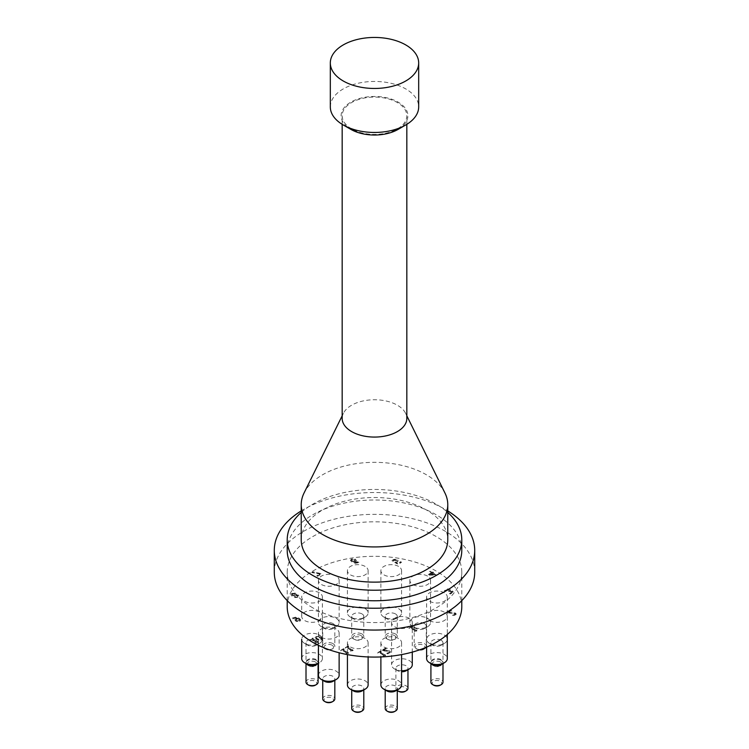 <?xml version="1.0" encoding="UTF-8"?>
<svg xmlns="http://www.w3.org/2000/svg" width="749" height="749" viewBox="0 0 749 749"><rect width="100%" height="100%" fill="white"/><g stroke="black" fill="none" stroke-linecap="round" stroke-linejoin="round"><path stroke-width="0.56" stroke-dasharray="3.75 2.81" d="M434.308 574.539L429.879 574.352L431.93 573.172L434.308 574.895L429.879 574.352M433.437 572.292L432.051 572.339L429.963 571.131L429.177 571.581L431.274 572.788L428.578 574.343L429.439 574.839L436.058 574.642L432.716 572.713L433.437 572.648L432.782 571.918M429.879 574.708L431.93 573.519L434.308 574.895M432.782 572.264L432.051 572.685L429.963 571.478L429.177 571.936L431.274 573.144L428.578 574.698L429.439 574.839M429.439 575.195L435.309 575.082M435.309 575.429L436.058 574.642M436.058 574.998L432.716 572.713M432.716 573.069L433.437 572.648M348.725 646.387L348.107 646.031L345.13 647.745L346.862 647.464L350.944 649.823L349.839 650.46L350.401 650.787L353.135 650.188L347.648 647.014L348.725 646.743L348.107 646.031M348.107 646.378L345.13 648.1L346.862 647.819L350.944 650.179L350.401 650.787M350.401 651.134L352.507 650.553M352.507 650.9L353.135 650.188M353.135 650.535L347.648 647.014M347.648 647.361L348.725 646.743M309.814 640.095L311.547 639.824L315.629 642.174L314.524 642.82L315.076 643.138L317.819 642.539L312.333 639.365L313.41 638.738L312.792 638.382L309.814 640.095L311.547 639.468L315.629 641.827L314.524 642.464L315.076 642.782L317.819 642.183L312.333 639.009L313.41 638.391L312.792 638.026L309.814 639.749M344.156 649.027L343.529 648.671L340.561 650.385L342.284 650.104L346.375 652.463L345.261 653.1L345.823 653.428L348.566 652.828L343.07 649.655L344.156 649.383L343.529 648.671M343.529 649.018L340.561 650.741L342.284 650.46L346.375 652.819L345.823 653.428M345.823 653.774L347.929 653.194M347.929 653.54L348.566 652.828M348.566 653.175L343.07 649.655M343.07 650.001L344.156 649.383M320.75 636.95L315.629 636.238L314.861 637.212L316.846 639.197L321.976 639.908L322.66 638.597L320.75 636.95L315.629 636.594L314.861 637.568L316.846 639.552L321.976 640.255L322.735 639.29L320.75 637.305M317.679 639.075L316.05 637.895L316.303 636.987L317.848 636.837L321.564 638.991L321.302 639.871L319.748 640.021L317.679 639.075L316.05 637.539L316.303 636.631L317.848 636.481L321.564 638.635L321.302 639.515L319.748 639.674L317.679 638.719M316.05 637.895L316.303 636.631L316.05 637.895M386.166 648.578L385.463 648.166L381.7 650.338L388.881 651.396L389.349 652.014L388.853 652.585L386.821 653.147L387.692 653.643L389.611 652.959L390.501 651.92L389.761 650.937L383.179 650.301L386.166 648.924L385.463 648.166M385.463 648.522L381.7 650.694L388.881 651.396L389.349 652.36L387.795 652.969M387.795 653.325L386.821 653.147M386.821 653.493L387.692 653.643M387.692 653.999L390.501 652.239L388.225 650.422M388.225 650.769L386.362 650.291M386.362 650.638L383.179 650.301M383.179 650.656L386.166 648.924M388.881 651.742L389.349 652.36L388.881 651.742M291.848 593.377L290.912 594.519L291.689 595.923L294.291 595.886L294.778 597.187L298.224 597.056L299.123 596.035L298.505 595.099L296.136 594.809L296.332 594.144L296.117 595.146L295.677 593.292L291.848 593.377L290.912 594.875L294.291 595.886M294.32 596.251L294.778 597.543L298.224 597.402L299.123 596.288L298.505 595.455L296.117 595.146L295.677 593.639L291.848 593.732M292.569 595.483L292.466 594.069L294.76 594.079L295.087 595.099L294.572 595.839L292.569 595.483L292.466 593.723L294.76 593.732L295.087 594.743L294.572 595.483L292.569 595.137M291.988 594.725L292.466 593.723L291.988 594.725M295.864 595.558L297.69 595.914L297.615 597.065L295.696 597.122L295.864 595.202L297.69 595.558L297.615 596.71L295.696 596.766L295.864 595.202M295.387 596.27L295.696 597.122L295.387 596.27M295.087 595.099L294.76 593.732L295.087 595.099M297.69 595.914L297.615 597.065L297.69 595.914M381.204 651.349L380.586 650.984L377.608 652.707L379.34 652.426L383.422 654.785L382.318 655.422L382.87 655.74L384.986 655.506L385.613 655.141L380.118 651.967L381.204 651.696L380.586 650.984M380.586 651.34L377.608 653.053L379.34 652.772L383.422 655.132L382.87 655.74M382.87 656.096L384.986 655.506M384.986 655.862L385.613 655.141M385.613 655.497L380.118 651.967M380.118 652.323L381.204 651.696M312.642 572.086L311.79 572.592L319.982 574.043L316.864 575.878L317.585 576.29L321.415 574.034L312.642 571.74L311.79 572.245L319.982 573.697L316.864 575.532L317.585 575.934L321.415 573.678L312.642 571.74M412.512 626.735L411.884 626.37L408.917 628.093L410.639 627.812L414.731 630.171L413.617 630.808L414.178 631.135L416.921 630.527L411.426 627.362L412.512 627.082L411.884 626.37M411.884 626.726L408.917 628.439L410.639 628.168L414.731 630.518L414.178 631.135M414.178 631.482L416.285 630.892M416.285 631.248L416.921 630.527M416.921 630.883L411.426 627.362M411.426 627.709L412.512 627.082M358.977 562.237L353.743 562.19L355.438 561.703L356.262 560.458L355.372 559.175L353.266 558.623L351.328 559.082L350.532 560.177L352.114 561.862L355.326 562.948L358.977 561.881L353.743 561.834L355.438 561.347L356.281 560.28L356.262 560.814L355.372 559.531L353.266 558.979L351.328 559.428L350.532 560.524L352.114 562.218L355.326 563.304L358.368 562.686L358.977 561.881M352.751 561.638L351.581 560.449L352.002 559.466L354.502 559.634L355.148 560.495L353.154 561.497L351.581 560.102L352.002 559.466L354.502 559.99L355.148 560.842L353.154 561.844L352.751 561.282M351.581 560.449L352.002 559.812L351.581 560.449M298.027 618.861L299.609 619.9L299.188 620.546L296.679 620.369L296.033 619.517L298.027 618.515L299.609 619.9L299.188 620.893L296.679 620.724L296.033 619.872L298.027 618.515M294.928 619.554L295.818 620.827L297.924 621.38L299.862 620.93L300.667 619.826L299.066 618.14L295.836 617.054L292.194 618.131L297.437 618.178L294.928 619.554M292.981 618.936L293.617 618.374L297.437 618.524L294.928 619.9L295.818 621.183L297.924 621.736L299.862 621.277L300.667 620.181L299.066 618.496L295.836 617.41L292.803 618.037L292.194 618.477L292.981 618.58M299.609 620.256L299.188 620.893L299.609 620.256M450.421 593.33L449.428 593.517L450.289 594.013L453.192 592.365L452.611 591.401L450.065 591.233L450.486 590.53L449.784 589.641L447.874 589.154L444.522 590.877L445.383 591.373L446.47 590.137L449.016 590.146L449.531 590.867L448.492 591.729L451.703 591.832L452.04 592.403L449.428 593.161L450.289 593.657L453.22 591.841L452.611 591.055L450.065 590.886L450.486 590.146L449.784 589.285L447.874 588.798L444.522 590.521L445.383 591.017L446.47 589.781L449.016 589.8L449.531 590.521L448.492 591.373L451.703 591.485L452.04 592.047L450.421 592.983M451.703 591.485L452.04 592.403L451.703 591.485M449.016 589.8L449.531 590.867L449.016 589.8M392.851 561.591L393.908 560.402L396.455 560.505L396.989 561.216L394.92 562.555L398.056 564.381L401.398 562.452L400.687 562.031L398.122 563.51L396.502 562.574L398.15 560.711L398.122 561.235L397.288 560.027L395.285 559.484L393.188 559.999L391.933 561.123L392.794 561.619L393.908 560.046L396.455 560.149L396.989 560.861L394.92 562.209L398.056 564.025L401.398 562.096L400.687 561.684L398.122 563.154L396.502 562.218L398.122 560.889L397.288 559.672L395.285 559.138L393.188 559.653L391.933 560.767L392.851 561.235M396.455 560.149L396.989 561.216L396.455 560.149M447.406 612.757L454.587 613.815L455.055 614.433L454.549 615.004L452.527 615.566L453.388 616.062L456.207 614.302L453.922 612.841L448.876 612.719L451.872 610.997L451.17 610.585L447.406 612.757L454.587 613.459L455.055 614.077L454.549 614.648L452.527 615.21L453.388 615.715L455.317 615.023L456.207 613.993L455.467 613.01L448.876 612.373L451.872 610.641L451.17 610.238L447.406 612.401M454.587 613.459L455.055 614.433L454.587 613.459M444.269 612.13A10.346 5.973 0 0 0 432.988 610.838A10.346 5.973 0 0 0 426.602 616.352A10.346 5.973 0 0 0 436.948 622.325A10.346 5.973 0 0 0 447.293 616.352A10.346 5.973 0 0 0 444.269 612.13M444.269 592.805A10.346 5.973 0 0 0 432.988 591.513A10.346 5.973 0 0 0 426.602 597.028A10.346 5.973 0 0 0 436.948 603.001A10.346 5.973 0 0 0 447.293 597.028A10.346 5.973 0 0 0 444.269 592.805M427.529 576.075A10.346 5.973 0 0 0 416.257 574.783A10.346 5.973 0 0 0 409.872 580.297A10.346 5.973 0 0 0 420.217 586.27A10.346 5.973 0 0 0 430.563 580.297A10.346 5.973 0 0 0 427.529 576.075M398.552 566.413A10.346 5.973 0 0 0 387.27 565.12A10.346 5.973 0 0 0 380.885 570.635A10.346 5.973 0 0 0 391.231 576.608A10.346 5.973 0 0 0 401.576 570.635A10.346 5.973 0 0 0 398.552 566.413M365.081 566.413A10.346 5.973 0 0 0 353.809 565.12A10.346 5.973 0 0 0 347.424 570.635A10.346 5.973 0 0 0 357.769 576.608A10.346 5.973 0 0 0 368.115 570.635A10.346 5.973 0 0 0 365.081 566.413M336.095 576.075A10.346 5.973 0 0 0 324.823 574.783A10.346 5.973 0 0 0 318.437 580.297A10.346 5.973 0 0 0 328.783 586.27A10.346 5.973 0 0 0 339.128 580.297A10.346 5.973 0 0 0 336.095 576.075M319.364 592.805A10.346 5.973 0 0 0 308.092 591.513A10.346 5.973 0 0 0 301.707 597.028A10.346 5.973 0 0 0 312.052 603.001A10.346 5.973 0 0 0 322.398 597.028A10.346 5.973 0 0 0 319.364 592.805M319.364 612.13A10.346 5.973 0 0 0 308.092 610.838A10.346 5.973 0 0 0 301.707 616.352A10.346 5.973 0 0 0 312.052 622.325A10.346 5.973 0 0 0 322.398 616.352A10.346 5.973 0 0 0 319.364 612.13M336.095 628.86A10.346 5.973 0 0 0 324.823 627.568A10.346 5.973 0 0 0 318.437 633.083A10.346 5.973 0 0 0 328.783 639.056A10.346 5.973 0 0 0 339.128 633.083A10.346 5.973 0 0 0 336.095 628.86M365.081 638.523A10.346 5.973 0 0 0 353.809 637.23A10.346 5.973 0 0 0 347.424 642.745A10.346 5.973 0 0 0 357.769 648.718A10.346 5.973 0 0 0 368.115 642.745A10.346 5.973 0 0 0 365.081 638.523M398.552 638.523A10.346 5.973 0 0 0 387.27 637.23A10.346 5.973 0 0 0 380.885 642.745A10.346 5.973 0 0 0 391.231 648.718A10.346 5.973 0 0 0 401.576 642.745A10.346 5.973 0 0 0 398.552 638.523M409.244 618.309A10.346 5.973 0 0 0 397.972 617.007A10.346 5.973 0 0 0 391.587 622.531A10.346 5.973 0 0 0 401.932 628.505A10.346 5.973 0 0 0 412.278 622.531A10.346 5.973 0 0 0 409.244 618.309M287.213 606.69A87.287 50.389 180 0 1 374.5 556.301A87.287 50.389 180 0 1 461.787 606.69M405.284 691.327A4.737 2.734 0 0 0 405.284 687.46A4.737 2.734 0 0 0 398.58 687.46A4.737 2.734 0 0 0 398.58 691.327M397.27 690.55A6.039 3.483 180 0 1 395.893 688.34A6.039 3.483 180 0 1 399.62 685.12A6.039 3.483 180 0 1 406.201 685.878A6.039 3.483 180 0 1 407.962 688.34M406.201 670.739A6.039 3.483 0 0 0 407.962 668.277A6.039 3.483 0 0 0 406.201 665.814A6.039 3.483 0 0 0 399.62 665.065A6.039 3.483 0 0 0 395.893 668.277A6.039 3.483 0 0 0 397.663 670.739A6.039 3.483 0 0 0 401.576 671.759M394.583 711.55A4.737 2.734 0 0 0 394.583 707.683A4.737 2.734 0 0 0 387.879 707.683A4.737 2.734 0 0 0 387.879 711.55M385.201 708.554A6.039 3.483 180 0 1 388.928 705.343A6.039 3.483 180 0 1 395.5 706.092A6.039 3.483 180 0 1 397.27 708.554M395.5 690.962A6.039 3.483 0 0 0 397.27 688.5A6.039 3.483 0 0 0 395.5 686.037A6.039 3.483 0 0 0 388.928 685.279A6.039 3.483 0 0 0 385.201 688.5A6.039 3.483 0 0 0 386.971 690.962M361.121 711.55A4.737 2.734 0 0 0 361.121 707.683A4.737 2.734 0 0 0 354.417 707.683A4.737 2.734 0 0 0 354.417 711.55M351.73 708.554A6.039 3.483 180 0 1 355.457 705.343A6.039 3.483 180 0 1 362.029 706.092A6.039 3.483 180 0 1 363.799 708.554M362.029 690.962A6.039 3.483 0 0 0 363.799 688.5A6.039 3.483 0 0 0 362.029 686.037A6.039 3.483 0 0 0 355.457 685.279A6.039 3.483 0 0 0 351.73 688.5A6.039 3.483 0 0 0 353.5 690.962M332.135 701.888A4.737 2.734 0 0 0 332.135 698.021A4.737 2.734 0 0 0 325.431 698.021A4.737 2.734 0 0 0 325.431 701.888M322.744 698.901A6.039 3.483 180 0 1 326.47 695.681A6.039 3.483 180 0 1 333.052 696.43A6.039 3.483 180 0 1 334.822 698.901M333.052 681.3A6.039 3.483 0 0 0 334.822 678.837A6.039 3.483 0 0 0 333.052 676.375A6.039 3.483 0 0 0 326.47 675.617A6.039 3.483 0 0 0 322.744 678.837A6.039 3.483 0 0 0 324.514 681.3M315.404 685.157A4.737 2.734 0 0 0 315.404 681.281A4.737 2.734 0 0 0 308.7 681.281A4.737 2.734 0 0 0 308.7 685.157M306.013 682.161A6.039 3.483 180 0 1 309.74 678.95A6.039 3.483 180 0 1 316.312 679.699A6.039 3.483 180 0 1 318.082 682.161M316.312 664.569A6.039 3.483 0 0 0 318.082 662.107A6.039 3.483 0 0 0 316.312 659.644A6.039 3.483 0 0 0 309.74 658.886A6.039 3.483 0 0 0 306.013 662.107A6.039 3.483 0 0 0 307.783 664.569M315.404 661.966A4.737 2.734 0 0 0 308.7 661.966A4.737 2.734 0 0 0 308.7 665.833A4.737 2.734 0 0 0 315.404 665.833A4.737 2.734 0 0 0 315.404 661.966M316.312 660.375A6.039 3.483 180 0 1 318.082 662.846A6.039 3.483 180 0 1 316.312 665.309A6.039 3.483 180 0 1 307.783 665.309A6.039 3.483 180 0 1 306.013 662.846A6.039 3.483 180 0 1 309.74 659.626A6.039 3.483 180 0 1 316.312 660.375M316.312 640.32A6.039 3.483 0 0 0 309.74 639.562A6.039 3.483 0 0 0 306.013 642.782A6.039 3.483 0 0 0 307.783 645.245A6.039 3.483 0 0 0 316.312 645.245A6.039 3.483 0 0 0 318.082 642.782A6.039 3.483 0 0 0 316.312 640.32M332.135 645.226A4.737 2.734 0 0 0 325.431 645.226A4.737 2.734 0 0 0 325.431 649.102A4.737 2.734 0 0 0 332.135 649.102A4.737 2.734 0 0 0 332.135 645.226M333.052 643.644A6.039 3.483 180 0 1 334.822 646.106A6.039 3.483 180 0 1 333.052 648.568A6.039 3.483 180 0 1 324.514 648.568A6.039 3.483 180 0 1 322.744 646.106A6.039 3.483 180 0 1 326.47 642.885A6.039 3.483 180 0 1 333.052 643.644M333.052 623.589A6.039 3.483 0 0 0 326.47 622.831A6.039 3.483 0 0 0 322.744 626.052A6.039 3.483 0 0 0 324.514 628.514A6.039 3.483 0 0 0 333.052 628.514A6.039 3.483 0 0 0 334.822 626.052A6.039 3.483 0 0 0 333.052 623.589M361.121 635.564A4.737 2.734 0 0 0 354.417 635.564A4.737 2.734 0 0 0 354.417 639.44A4.737 2.734 0 0 0 361.121 639.44A4.737 2.734 0 0 0 361.121 635.564M362.029 633.982A6.039 3.483 180 0 1 363.799 636.444A6.039 3.483 180 0 1 362.029 638.906A6.039 3.483 180 0 1 353.5 638.906A6.039 3.483 180 0 1 351.73 636.444A6.039 3.483 180 0 1 355.457 633.233A6.039 3.483 180 0 1 362.029 633.982M362.029 613.927A6.039 3.483 0 0 0 355.457 613.169A6.039 3.483 0 0 0 351.73 616.39A6.039 3.483 0 0 0 353.5 618.852A6.039 3.483 0 0 0 362.029 618.852A6.039 3.483 0 0 0 363.799 616.39A6.039 3.483 0 0 0 362.029 613.927M394.583 635.564A4.737 2.734 0 0 0 387.879 635.564A4.737 2.734 0 0 0 387.879 639.44A4.737 2.734 0 0 0 394.583 639.44A4.737 2.734 0 0 0 394.583 635.564M395.5 633.982A6.039 3.483 180 0 1 397.27 636.444A6.039 3.483 180 0 1 395.5 638.906A6.039 3.483 180 0 1 386.971 638.906A6.039 3.483 180 0 1 385.201 636.444A6.039 3.483 180 0 1 388.928 633.233A6.039 3.483 180 0 1 395.5 633.982M395.5 613.927A6.039 3.483 0 0 0 388.928 613.169A6.039 3.483 0 0 0 385.201 616.39A6.039 3.483 0 0 0 386.971 618.852A6.039 3.483 0 0 0 395.5 618.852A6.039 3.483 0 0 0 397.27 616.39A6.039 3.483 0 0 0 395.5 613.927M423.569 649.102A4.737 2.734 0 0 0 423.569 645.226A4.737 2.734 0 0 0 416.865 645.226A4.737 2.734 0 0 0 416.865 649.102A4.737 2.734 0 0 0 419.496 649.87M420.292 649.589A6.039 3.483 180 0 1 415.948 648.568A6.039 3.483 180 0 1 414.178 646.106A6.039 3.483 180 0 1 417.905 642.885A6.039 3.483 180 0 1 424.486 643.644A6.039 3.483 180 0 1 426.256 646.106A6.039 3.483 180 0 1 425.769 647.473M424.486 623.589A6.039 3.483 0 0 0 417.905 622.831A6.039 3.483 0 0 0 414.178 626.052A6.039 3.483 0 0 0 415.948 628.514A6.039 3.483 0 0 0 424.486 628.514A6.039 3.483 0 0 0 426.256 626.052A6.039 3.483 0 0 0 424.486 623.589M440.3 661.966A4.737 2.734 0 0 0 433.596 661.966A4.737 2.734 0 0 0 433.596 665.833A4.737 2.734 0 0 0 440.3 665.833A4.737 2.734 0 0 0 440.3 661.966M441.217 660.375A6.039 3.483 180 0 1 442.987 662.846A6.039 3.483 180 0 1 441.217 665.309A6.039 3.483 180 0 1 432.688 665.309A6.039 3.483 180 0 1 430.918 662.846A6.039 3.483 180 0 1 434.645 659.626A6.039 3.483 180 0 1 441.217 660.375M441.217 640.32A6.039 3.483 0 0 0 434.645 639.562A6.039 3.483 0 0 0 430.918 642.782A6.039 3.483 0 0 0 432.688 645.245A6.039 3.483 0 0 0 441.217 645.245A6.039 3.483 0 0 0 442.987 642.782A6.039 3.483 0 0 0 441.217 640.32M440.3 685.157A4.737 2.734 0 0 0 440.3 681.281A4.737 2.734 0 0 0 433.596 681.281A4.737 2.734 0 0 0 433.596 685.157M430.918 682.161A6.039 3.483 180 0 1 434.645 678.95A6.039 3.483 180 0 1 441.217 679.699A6.039 3.483 180 0 1 442.987 682.161M441.217 664.569A6.039 3.483 0 0 0 442.987 662.107A6.039 3.483 0 0 0 441.217 659.644A6.039 3.483 0 0 0 434.645 658.886A6.039 3.483 0 0 0 430.918 662.107A6.039 3.483 0 0 0 432.688 664.569M380.885 684.979A10.346 5.973 180 0 1 387.27 679.465A10.346 5.973 180 0 1 398.552 680.757A10.346 5.973 180 0 1 401.576 684.979M347.424 684.979A10.346 5.973 180 0 1 353.809 679.465A10.346 5.973 180 0 1 365.081 680.757A10.346 5.973 180 0 1 368.115 684.979M318.437 675.317A10.346 5.973 180 0 1 324.823 669.803A10.346 5.973 180 0 1 336.095 671.095A10.346 5.973 180 0 1 339.128 675.317M301.707 658.586A10.346 5.973 180 0 1 308.092 653.062A10.346 5.973 180 0 1 319.364 654.364A10.346 5.973 180 0 1 322.398 658.586A10.346 5.973 180 0 1 319.364 662.809A10.346 5.973 180 0 1 318.437 663.286M319.364 635.04A10.346 5.973 180 0 1 322.398 639.262A10.346 5.973 180 0 1 319.364 643.485A10.346 5.973 180 0 1 304.731 643.485A10.346 5.973 180 0 1 301.707 639.262A10.346 5.973 180 0 1 308.092 633.748A10.346 5.973 180 0 1 319.364 635.04M336.095 618.309A10.346 5.973 180 0 1 339.128 622.531A10.346 5.973 180 0 1 336.095 626.754A10.346 5.973 180 0 1 321.471 626.754A10.346 5.973 180 0 1 318.437 622.531A10.346 5.973 180 0 1 324.823 617.007A10.346 5.973 180 0 1 336.095 618.309M365.081 608.647A10.346 5.973 180 0 1 368.115 612.869A10.346 5.973 180 0 1 365.081 617.092A10.346 5.973 180 0 1 350.448 617.092A10.346 5.973 180 0 1 347.424 612.869A10.346 5.973 180 0 1 353.809 607.355A10.346 5.973 180 0 1 365.081 608.647M398.552 608.647A10.346 5.973 180 0 1 401.576 612.869A10.346 5.973 180 0 1 398.552 617.092A10.346 5.973 180 0 1 383.919 617.092A10.346 5.973 180 0 1 380.885 612.869A10.346 5.973 180 0 1 387.27 607.355A10.346 5.973 180 0 1 398.552 608.647M427.529 618.309A10.346 5.973 180 0 1 430.563 622.531A10.346 5.973 180 0 1 427.529 626.754A10.346 5.973 180 0 1 412.905 626.754A10.346 5.973 180 0 1 409.872 622.531A10.346 5.973 180 0 1 416.257 617.007A10.346 5.973 180 0 1 427.529 618.309M444.269 635.04A10.346 5.973 180 0 1 447.293 639.262A10.346 5.973 180 0 1 444.269 643.485A10.346 5.973 180 0 1 429.636 643.485A10.346 5.973 180 0 1 426.602 639.262A10.346 5.973 180 0 1 432.988 633.748A10.346 5.973 180 0 1 444.269 635.04M426.602 658.586A10.346 5.973 180 0 1 432.988 653.062A10.346 5.973 180 0 1 444.269 654.364A10.346 5.973 180 0 1 447.293 658.586M401.576 670.73A10.346 5.973 180 0 1 394.62 668.988A10.346 5.973 180 0 1 391.587 664.756A10.346 5.973 180 0 1 397.972 659.242A10.346 5.973 180 0 1 409.244 660.534A10.346 5.973 180 0 1 412.278 664.756M330.318 106.948A44.182 25.503 180 0 1 374.5 81.444A44.182 25.503 180 0 1 418.682 106.948M398.122 129.38A33.405 19.287 0 0 0 398.122 102.107A33.405 19.287 0 0 0 350.878 102.107A33.405 19.287 0 0 0 350.878 129.38M351.646 128.94A32.329 18.659 180 0 1 342.171 115.749A32.329 18.659 180 0 1 362.132 98.503A32.329 18.659 180 0 1 397.354 102.547A32.329 18.659 180 0 1 406.829 115.749A32.329 18.659 180 0 1 386.868 132.994A32.329 18.659 180 0 1 351.646 128.94M342.171 418.41A32.329 18.659 180 0 1 343.417 413.289A32.329 18.659 180 0 1 397.354 405.209A32.329 18.659 180 0 1 405.584 413.289A32.329 18.659 180 0 1 406.829 418.41M444.962 493.029A73.271 42.309 0 0 0 374.5 462.33A73.271 42.309 0 0 0 304.038 493.029M301.229 539.823A73.271 42.309 180 0 1 374.5 497.523A73.271 42.309 180 0 1 447.771 539.823M301.229 512.447A87.287 50.389 180 0 1 447.771 512.447M287.213 550.384A87.287 50.389 180 0 1 374.5 499.995A87.287 50.389 180 0 1 461.787 550.384M274.284 572.199A100.216 57.86 180 0 1 374.5 514.348A100.216 57.86 180 0 1 474.716 572.199M312.782 607.832A87.287 50.389 180 0 1 287.213 572.199A87.287 50.389 180 0 1 374.5 521.81A87.287 50.389 180 0 1 461.787 572.199A87.287 50.389 180 0 1 407.905 618.758A87.287 50.389 180 0 1 312.782 607.832M301.229 510.912A100.216 57.86 180 0 1 447.771 510.912M395.893 668.277L395.893 688.34M407.962 668.277L407.962 669.718M385.201 688.5L385.201 689.941M397.27 688.5L397.27 689.941M351.73 688.5L351.73 689.941M363.799 688.5L363.799 689.941M322.744 678.837L322.744 680.279M334.822 678.837L334.822 680.279M306.013 662.107L306.013 663.548M318.082 662.107L318.082 663.548M315.404 665.833L316.312 665.309M308.7 665.833L307.783 665.309M306.013 642.782L306.013 662.846M318.082 642.782L318.082 662.846M332.135 649.102L333.052 648.568M325.431 649.102L324.514 648.568M322.744 626.052L322.744 646.106M334.822 626.052L334.822 646.106M361.121 639.44L362.029 638.906M354.417 639.44L353.5 638.906M351.73 616.39L351.73 636.444M363.799 616.39L363.799 636.444M394.583 639.44L395.5 638.906M387.879 639.44L386.971 638.906M385.201 616.39L385.201 636.444M397.27 616.39L397.27 636.444M416.865 649.102L415.948 648.568M414.178 626.052L414.178 646.106M426.256 626.052L426.256 646.106M440.3 665.833L441.217 665.309M433.596 665.833L432.688 665.309M430.918 642.782L430.918 662.846M442.987 642.782L442.987 662.846M430.918 662.107L430.918 663.548M442.987 662.107L442.987 663.548M380.885 642.745L380.885 656.948M401.576 642.745L401.576 654.598M347.424 642.745L347.424 654.598M368.115 642.745L368.115 656.948M318.437 633.083L318.437 645.31M339.128 633.083L339.128 652.763M318.437 663.342L319.364 662.809M301.707 616.352L301.707 597.028M322.398 616.352L322.398 658.586M316.312 645.245L319.364 643.485M307.783 645.245L304.731 643.485M322.398 597.028L322.398 639.262M333.052 628.514L336.095 626.754M324.514 628.514L321.471 626.754M318.437 580.297L318.437 622.531M339.128 580.297L339.128 622.531M362.029 618.852L365.081 617.092M353.5 618.852L350.448 617.092M347.424 570.635L347.424 612.869M368.115 570.635L368.115 612.869M395.5 618.852L398.552 617.092M386.971 618.852L383.919 617.092M380.885 570.635L380.885 612.869M401.576 570.635L401.576 612.869M424.486 628.514L427.529 626.754M415.948 628.514L412.905 626.754M409.872 580.297L409.872 622.531M430.563 580.297L430.563 622.531M441.217 645.245L444.269 643.485M432.688 645.245L429.636 643.485M426.602 597.028L426.602 639.262M447.293 597.028L447.293 639.262M426.602 616.352L426.602 647.117M447.293 616.352L447.293 634.497M397.663 670.739L394.62 668.988M391.587 622.531L391.587 664.756M412.278 622.531L412.278 652.117M406.829 124.334L406.829 115.749M342.171 124.334L342.171 115.749M343.417 413.289L342.171 415.798M405.584 413.289L406.829 415.798M461.787 600.632L461.787 572.199M287.213 600.632L287.213 572.199"/><path stroke-width="1.12" d="M461.787 600.632L461.787 606.69A87.287 50.389 180 0 1 407.905 653.25A87.287 50.389 180 0 1 312.782 642.324A87.287 50.389 180 0 1 287.213 606.69L287.213 600.632M397.663 690.803L398.58 691.327A4.737 2.734 0 0 0 405.284 691.327L406.201 690.803A6.039 3.483 180 0 1 397.663 690.803A6.039 3.483 180 0 1 397.27 690.55M407.962 669.718L407.962 688.34A6.039 3.483 180 0 1 406.201 690.803M401.576 671.759A6.039 3.483 0 0 0 406.201 670.739L409.244 668.988A10.346 5.973 180 0 1 401.576 670.73M386.971 711.026L387.879 711.55A4.737 2.734 0 0 0 394.583 711.55L395.5 711.026A6.039 3.483 180 0 1 386.971 711.026A6.039 3.483 180 0 1 385.201 708.554L385.201 689.941M397.27 689.941L397.27 708.554A6.039 3.483 180 0 1 395.5 711.026M383.919 689.202L386.971 690.962A6.039 3.483 0 0 0 395.5 690.962L398.552 689.202A10.346 5.973 180 0 1 383.919 689.202A10.346 5.973 180 0 1 380.885 684.979L380.885 656.948M353.5 711.026L354.417 711.55A4.737 2.734 0 0 0 361.121 711.55L362.029 711.026A6.039 3.483 180 0 1 353.5 711.026A6.039 3.483 180 0 1 351.73 708.554L351.73 689.941M363.799 689.941L363.799 708.554A6.039 3.483 180 0 1 362.029 711.026M350.448 689.202L353.5 690.962A6.039 3.483 0 0 0 362.029 690.962L365.081 689.202A10.346 5.973 180 0 1 350.448 689.202A10.346 5.973 180 0 1 347.424 684.979L347.424 654.598M324.514 701.364L325.431 701.888A4.737 2.734 0 0 0 332.135 701.888L333.052 701.364A6.039 3.483 180 0 1 324.514 701.364A6.039 3.483 180 0 1 322.744 698.901L322.744 680.279M334.822 680.279L334.822 698.901A6.039 3.483 180 0 1 333.052 701.364M321.471 679.54L324.514 681.3A6.039 3.483 0 0 0 333.052 681.3L336.095 679.54A10.346 5.973 180 0 1 321.471 679.54A10.346 5.973 180 0 1 318.437 675.317L318.437 645.31M307.783 684.623L308.7 685.157A4.737 2.734 0 0 0 315.404 685.157L316.312 684.623A6.039 3.483 180 0 1 307.783 684.623A6.039 3.483 180 0 1 306.013 682.161L306.013 663.548M318.082 663.548L318.082 682.161A6.039 3.483 180 0 1 316.312 684.623M318.437 663.286A10.346 5.973 180 0 1 304.731 662.809L307.783 664.569A6.039 3.483 0 0 0 316.312 664.569L318.437 663.342M419.496 649.87A4.737 2.734 0 0 0 423.569 649.102L424.486 648.568A6.039 3.483 180 0 1 420.292 649.589M425.769 647.473A6.039 3.483 180 0 1 424.486 648.568M432.688 684.623L433.596 685.157A4.737 2.734 0 0 0 440.3 685.157L441.217 684.623A6.039 3.483 180 0 1 432.688 684.623A6.039 3.483 180 0 1 430.918 682.161L430.918 663.548M442.987 663.548L442.987 682.161A6.039 3.483 180 0 1 441.217 684.623M429.636 662.809L432.688 664.569A6.039 3.483 0 0 0 441.217 664.569L444.269 662.809A10.346 5.973 180 0 1 429.636 662.809A10.346 5.973 180 0 1 426.602 658.586L426.602 647.117M401.576 654.598L401.576 684.979A10.346 5.973 180 0 1 398.552 689.202M368.115 656.948L368.115 684.979A10.346 5.973 180 0 1 365.081 689.202M339.128 652.763L339.128 675.317A10.346 5.973 180 0 1 336.095 679.54M304.731 662.809A10.346 5.973 180 0 1 301.707 658.586L301.707 639.262M447.293 634.497L447.293 658.586A10.346 5.973 180 0 1 444.269 662.809M412.278 652.117L412.278 664.756A10.346 5.973 180 0 1 409.244 668.988M418.682 62.953L418.682 106.948A44.182 25.503 180 0 1 405.743 124.98A44.182 25.503 180 0 1 343.257 124.989A44.182 25.503 180 0 1 343.257 124.98A44.182 25.503 180 0 1 330.318 106.948L330.318 62.953A44.182 25.503 180 0 1 374.5 37.45A44.182 25.503 180 0 1 418.682 62.953A44.182 25.503 180 0 1 391.409 86.519A44.182 25.503 180 0 1 343.257 80.995A44.182 25.503 180 0 1 330.318 62.953M350.878 129.38L343.257 124.989L350.878 129.38A33.405 19.287 0 0 0 398.122 129.38L405.743 124.98M406.829 124.334L406.829 418.41A32.329 18.659 180 0 1 386.868 435.656A32.329 18.659 180 0 1 351.646 431.602A32.329 18.659 180 0 1 342.171 418.41L342.171 124.334M342.171 415.798L304.038 493.029A73.271 42.309 0 0 0 301.229 504.629A73.271 42.309 0 0 0 322.688 534.543A73.271 42.309 0 0 0 402.541 543.718A73.271 42.309 0 0 0 447.771 504.629A73.271 42.309 0 0 0 444.962 493.029L406.829 415.798M447.771 504.629L447.771 539.823A73.271 42.309 180 0 1 402.541 578.911A73.271 42.309 180 0 1 322.688 569.736A73.271 42.309 180 0 1 301.229 539.823L301.229 504.629M447.771 512.447A87.287 50.389 180 0 1 461.787 539.823A87.287 50.389 180 0 1 407.905 586.383A87.287 50.389 180 0 1 312.782 575.457A87.287 50.389 180 0 1 287.213 539.823A87.287 50.389 180 0 1 301.229 512.447M461.787 539.823L461.787 550.384A87.287 50.389 180 0 1 407.905 596.934A87.287 50.389 180 0 1 312.782 586.018A87.287 50.389 180 0 1 287.213 550.384L287.213 539.823M447.771 510.912A100.216 57.86 180 0 1 474.716 550.384L474.716 572.199A100.216 57.86 180 0 1 412.849 625.658A100.216 57.86 180 0 1 303.635 613.113A100.216 57.86 180 0 1 274.284 572.199L274.284 550.384A100.216 57.86 180 0 1 301.229 510.912M474.716 550.384A100.216 57.86 180 0 1 412.849 603.834A100.216 57.86 180 0 1 303.635 591.298A100.216 57.86 180 0 1 274.284 550.384"/></g></svg>
